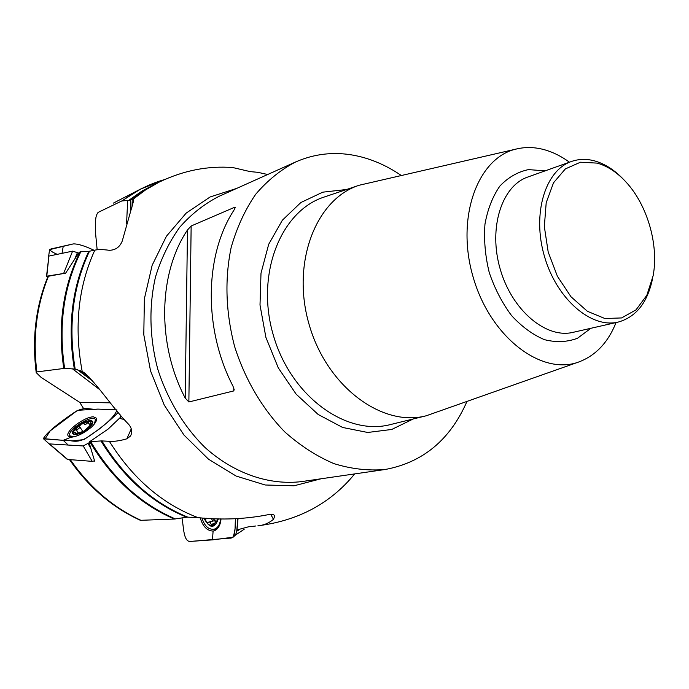<?xml version="1.0" encoding="UTF-8"?>
<svg xmlns="http://www.w3.org/2000/svg" width="689" height="689" viewBox="0 0 689 689"><rect width="100%" height="100%" fill="white"/><g stroke="black" fill="none" stroke-linecap="round" stroke-linejoin="round"><path stroke-width="1.03" d="M48.023 276.323L65.662 273.137L77.581 254.706L80.002 251.881L80.811 251.769C63.672 286.607 58.272 325.475 64.62 368.365L74.343 369.037C67.255 325.923 72.078 286.676 88.803 251.304L80.811 251.769M83.782 408.861L79.683 402.316L41.125 377.408L36.207 372.594L36.879 371.914L64.62 368.365M354.689 473.911C330.729 503.177 298.811 520.428 258.926 525.655L257.953 525.75C263.629 525.354 268.805 523.209 273.49 519.325L274.833 515.88C273.921 514.433 271.716 514.037 268.228 514.683C245.387 519.17 221.979 520.152 198.01 517.637C162.337 504.064 132.779 478.622 109.336 441.296C114.055 441.658 119.895 440.839 126.862 438.824L130.445 436.094C132.529 432.279 131.969 428.394 128.765 424.45C112.393 407.767 97.304 383.833 84.015 372.577L82.189 371.457C73.947 327.249 78.15 286.822 94.815 250.159C98.122 249.384 102.911 249.427 109.172 250.288C115.459 250.21 119.817 247.118 122.254 241.012L133.726 200.378L132.934 199.362L145.62 189.871L159.099 182.146C183.403 170.467 208.026 165.61 232.96 167.582L250.176 171.613L257.772 172.31L267.676 174.506M257.953 525.75L258.926 525.655M255.722 526L248.324 526.852L237.016 529.936L238.032 518.662M237.627 529.901L237.016 529.936M248.324 526.852L249.297 526.663M109.336 441.296L101.886 440.926C124.416 477.606 153.053 503.013 187.796 517.155L198.01 517.637M69.546 459.718C88.915 487.433 112.531 507.629 140.392 520.324L174.386 519.041L186.702 517.215C152.011 503.013 123.434 477.589 100.973 440.943L89.622 441.701L108.156 429.058L121.488 416.328M94.66 461.174L89.622 444.345L89.622 441.701M100.973 440.943L101.886 440.926M187.796 517.155L186.702 517.215M94.815 250.159L89.484 251.218C72.784 286.684 68.022 326 75.196 369.175L82.189 371.457M88.803 251.304L89.484 251.218M75.196 369.175L74.343 369.037M159.099 182.146L152.777 185.263L129.368 200.206L132.934 199.362M97.158 249.806L95.685 234.518L95.573 222.22C95.53 217.767 96.382 214.494 98.105 212.41L121.712 200.999L128.843 200.292L142.123 190.982L156.214 183.567M129.368 200.206L128.843 200.292M466.849 401.713C450.055 439.875 422.839 462.465 385.211 469.485C368.46 470.949 351.381 469.002 333.976 463.637C316.707 456.29 300.301 445.705 284.772 431.9C262.526 409.137 245.043 379.501 234.596 346.464C225.716 312.281 224.58 279.278 231.168 247.437C236.878 227.456 245.06 209.74 255.697 194.272C267.521 180.415 280.897 169.615 295.822 161.881C316.329 153.001 337.61 151.218 359.667 156.532C374.127 160.098 387.933 166.368 401.067 175.342M187.486 229.98C158.384 273.163 156.636 343.716 185.212 398.07L187.486 229.98L191.146 226.001L188.864 401.971L233.743 390.93L233.76 387.95M234.828 208.664L234.837 207.191L191.146 226.001M235.25 207.604L234.019 210.067C204.547 254.896 203.246 328.886 232.942 386.073L234.182 389.604L233.743 390.93M188.864 401.971L185.212 398.07M616.061 322.564C608.163 342.312 595.882 355.395 579.216 361.82L426.267 415.768C382.438 427.533 326.956 386.856 309.206 324.786C290.922 262.862 315.958 198.785 359.27 185.229L517.31 148.798C526.06 146.878 535.034 147.17 544.224 149.677C552.905 152.088 561.32 156.257 569.458 162.199M579.216 361.82C541.959 376.272 490.379 337.446 473.154 277.142C455.377 216.983 478.114 156.567 517.31 148.798M652.414 279.295C647.341 302.85 635.93 317.112 618.171 322.082C591.231 328.739 556.678 299.086 544.456 256.42C531.908 213.84 545.188 170.286 571.5 161.467C578.881 158.901 586.606 158.72 594.685 160.925C604.873 163.836 614.424 169.933 623.338 179.243M597.225 163.121L580.474 162.208L565.376 168.9L553.517 182.792L546.205 202.669L544.336 226.586L548.194 252.036L557.41 276.289L570.974 296.744L587.372 311.273L604.847 318.507L621.599 317.939L636.025 309.869L646.825 295.305L653.129 275.772C658.96 244.871 647.316 204.788 625.827 181.836C616.974 172.276 607.44 166.04 597.225 163.121M90.681 424.295L91.103 424.949L91.861 423.511L90.681 424.295L90.75 421.117L90.018 420.876C92.188 420.988 92.696 422.116 91.542 424.269L84.118 431.004L75.196 434.277C73.051 434.13 72.586 432.976 73.792 430.806L81.19 424.14L90.018 420.876L86.047 424.14L84.738 424.303L83.825 423.614L81.19 424.14L79.433 426.302L82.938 431.693L79.433 426.302M94.384 424.011L95.444 419.567C92.421 413.805 65.799 430.84 69.994 435.896L74.455 436.731M77.099 434.061L74.576 434.165L76.014 433.002L73.577 431.779L73.792 430.806L76.178 429.514C78.512 429.281 79.631 428.265 79.554 426.482M88.037 422.064L90.448 425.802M75.911 429.471L78.615 433.631M216.966 521.349L217.629 519.687C216.846 523.158 215.183 525.13 212.643 525.612C210.067 525.819 207.811 524.389 205.89 521.332L204.495 518.119M201.972 517.939C204.426 525.974 208.457 529.738 214.072 529.23C217.862 528.032 220.032 524.587 220.566 518.895M217.095 521.22L216.441 521.005L212.815 525.578M212.643 525.612L211.213 524.544L210.403 522.365L209.06 522.029L207.604 522.658L205.89 521.332L205.675 518.602L206.14 518.223M215.872 521.409L213.056 518.619M205.675 518.602L207.027 518.283M208.758 522.073L214.09 520.798L215.838 521.452M211.316 518.533L212.918 521.082M211.213 524.544L214.477 523.761M47.584 277.391L46.774 276.177L65.016 273.249M78.934 253.121L72.603 251.149L63.75 273.18M77.478 252.553L74.998 258.409M72.603 251.149L48.902 256.075L46.774 276.177M48.902 256.075L46.508 276.367M57.265 254.336C46.706 249.874 50.271 248.643 53.966 248.29L73.223 243.923C77.685 243.708 84.652 245.835 94.109 250.305C84.661 245.835 77.702 243.708 73.232 243.923L49.574 249.651L48.643 256.265M89.622 442.493L83.24 445.964L49.152 443.88L67.358 459.434L92.205 461.354L94.531 460.829M83.24 445.964L92.205 461.354M88.08 443.544L90.517 447.91M49.599 444.026L67.841 459.589M49.152 443.88L43.347 438.643C47.136 431.788 61.132 421.487 71.811 414.149C84.738 404.805 89.527 410.368 97.829 409.102L115.959 409.843M120.136 414.752L120.584 417.534M118.207 412.504C109.706 420.962 99.578 429.152 87.83 437.067C75.523 444.784 71.062 439.22 63.216 440.323L43.347 438.643M68.271 445.103L63.199 440.323L72.784 440.822L84.006 439.599L99.233 429.092C109.551 421.1 115.459 414.7 116.975 409.903L97.829 409.102L77.564 410.308L50.151 430.901L45.018 438.953L63.199 440.323L70.907 437.265C77.177 436.628 84.024 433.243 91.465 427.111C95.538 423.201 97.175 420.221 96.357 418.18L93.489 416.845C84.454 416.595 64.163 431.917 68.34 436.189L70.898 437.265L69.994 435.896M237.843 518.671L236.723 531.219L235.595 534.957L233.089 537.222L212.462 539.875L191.723 541.321C183.076 543.578 183.774 526.37 181.974 517.913C183.774 526.362 183.076 543.569 191.714 541.321L229.463 538.169C236.706 538.867 234.493 525.896 235.569 518.783C235.716 525.698 234.889 531.848 233.089 537.222M236.723 531.219L239.341 529.755M200.241 517.809C202.755 526.405 207.044 530.823 213.108 531.073L214.434 530.745C218.284 528.928 220.48 524.984 221.023 518.903M321.065 478.777L294.039 485.797L265.213 484.996L236.138 476.065L208.491 459.175L183.997 435.078L164.24 405.054L150.538 370.889L143.794 334.708L144.38 298.768L152.148 265.291L166.437 236.224L186.194 213.099L210.102 196.976L236.689 188.407M238.213 529.738L237.18 529.919M90.724 441.701C112.703 478.416 140.935 504.159 175.411 518.938M70.407 459.778C89.837 487.579 113.427 507.793 141.167 520.419M174.386 519.041C139.919 504.219 111.713 478.442 89.768 441.709M48.574 276.013C36.5 305.528 32.607 337.489 36.879 371.914M63.758 368.391C57.463 325.501 62.914 286.658 80.096 251.855M121.712 200.999L140.53 189.096L164.576 179.579C149.496 183.86 135.432 190.939 122.366 200.809M385.211 469.485L301.653 481.594C269.373 485.53 234.139 473.679 204.977 447.445C183.808 426.551 167.341 399.284 157.669 368.822C149.522 337.283 148.781 306.7 155.464 277.081C161.174 258.453 169.244 241.856 179.665 227.31C191.223 214.21 204.254 203.927 218.783 196.443L295.822 161.881M413.228 418.972L391.74 429.462L367.702 432.468L342.597 427.456L318.154 414.468L296.149 394.16L278.261 367.84L265.894 337.369L260.003 305.02L261.002 273.206L268.701 244.268L282.369 220.204L300.878 202.523L322.779 192.171L346.541 189.509M359.27 185.229L324.545 196.916C280.836 210.627 255.292 274.127 273.335 335.207C290.836 396.442 346.438 436.361 390.689 424.51L426.267 415.768M590.886 328.283L577.485 338.273C567.168 342.132 556.161 342.605 544.482 339.677C532.778 334.742 521.797 326.698 511.539 315.553C502.109 302.884 494.668 288.527 489.224 272.465C485.211 255.989 483.799 239.884 484.97 224.132C487.666 209.223 492.618 196.546 499.852 186.108C508.146 177.374 517.689 171.88 528.472 169.606L545.137 170.855M571.5 161.467L527.929 176.987C501.661 185.806 488.122 228.137 500.248 269.261C512.056 310.481 546.162 338.962 573.067 332.339L618.171 322.082M132.021 207.079L132.228 199.448M130.273 212.091L130.6 199.827M126.561 223.891L127.672 200.335M126.862 438.824L131.28 428.808M124.278 419.489L119.688 418.464M89.191 377.15L80.527 370.734M122.857 419.084L123.46 418.567M92.782 381.12L77.297 369.657M99.586 389.526L72.474 368.813M110.18 402.832L79.683 402.316M273.49 519.325L270.717 514.364M89.157 427.654C99.362 418.404 86.237 418.335 76.212 427.447C65.886 436.628 78.908 436.981 89.157 427.654M87.942 422.323L90.302 425.966M76.178 429.514L78.813 433.57M75.196 433.837L75.48 434.277M203.884 518.076C209.628 528.79 214.468 529.04 218.387 518.834M205.899 518.455L206.709 518.257M211.282 524.295L214.555 523.502M216.725 521.16L217.199 521.048M62.044 253.345L63.267 246.042M212.462 539.875L213.108 531.073M216.441 529.574L214.305 529.169M237.757 529.893L239.514 529.738M48.006 276.367C35.811 306.054 31.875 338.135 36.207 372.594M113.409 203.109L140.53 189.096M133.657 200.378L133.649 201.498M84.006 372.594L85.221 373.49M96.253 420.824L95.444 419.567M76.014 433.002L76.755 434.122M217.672 528.342L214.072 529.23M216.441 521.005L217.319 520.789M235.543 535.009L244.207 529.238"/></g></svg>
